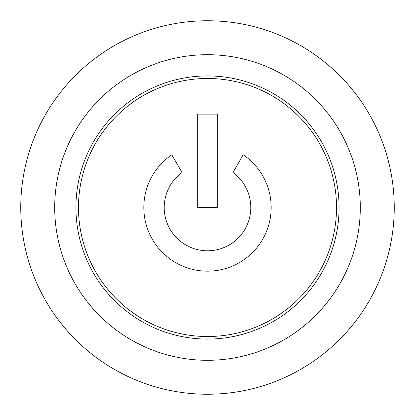 <?xml version="1.0" encoding="UTF-8"?>
<svg xmlns="http://www.w3.org/2000/svg" width="415" height="415" viewBox="0 0 415 415"><rect width="100%" height="100%" fill="white"/><g stroke="black" fill="none" stroke-linecap="round" stroke-linejoin="round"><path stroke-width="0.62" d="M171.81 154.779L182.035 172.49A43.29 43.29 0 0 0 175.332 236.472A43.29 43.29 0 0 0 239.668 236.472A43.29 43.29 0 0 0 232.965 172.49L243.19 154.779A63.666 63.666 0 0 1 255.282 249.576A63.666 63.666 0 0 1 159.718 249.576A63.666 63.666 0 0 1 171.81 154.779M197.312 207.5L197.312 114.125L217.688 114.125L217.688 207.5L197.312 207.5M207.5 339.076A131.576 131.576 0 0 1 93.551 141.712A131.576 131.576 0 0 1 321.449 141.712A131.576 131.576 0 0 1 207.5 339.076M20.75 207.5A186.75 186.75 0 0 0 207.5 394.25A186.75 186.75 0 0 0 394.25 207.5A186.75 186.75 0 0 0 207.5 20.75A186.75 186.75 0 0 0 20.75 207.5M54.702 207.5A152.798 152.798 0 0 0 207.5 360.298A152.798 152.798 0 0 0 360.298 207.5A152.798 152.798 0 0 0 207.5 54.702A152.798 152.798 0 0 0 54.702 207.5M336.529 207.5A129.029 129.029 0 0 1 142.988 319.239A129.029 129.029 0 0 1 142.988 95.761A129.029 129.029 0 0 1 336.529 207.5"/></g></svg>
